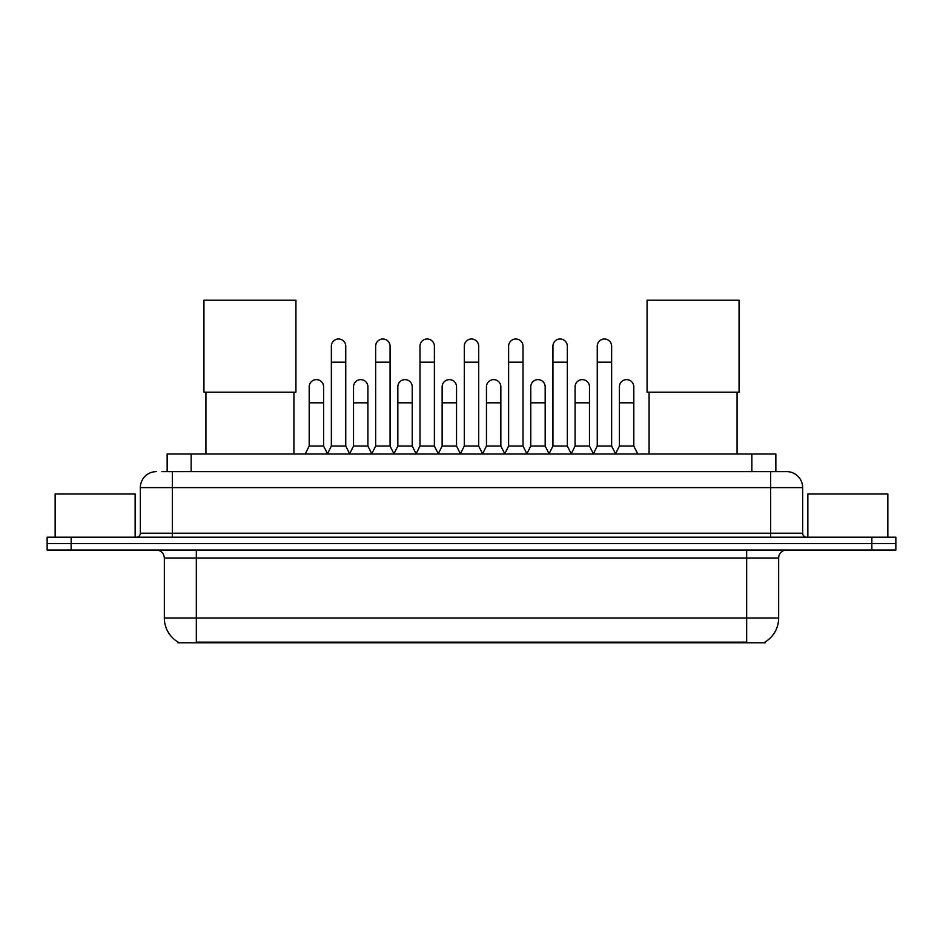 <?xml version="1.0" encoding="UTF-8"?>
<svg xmlns="http://www.w3.org/2000/svg" width="943" height="943" viewBox="0 0 943 943"><rect width="100%" height="100%" fill="white"/><g stroke="black" fill="none" stroke-linecap="round" stroke-linejoin="round"><path stroke-width="1.41" d="M161.937 471.618L172.333 471.618L161.937 471.618L167.147 471.618L167.147 454.019L775.853 454.019L775.853 471.618M765.068 642.018L765.068 642.796L177.932 642.796L177.932 642.018M178.168 642.159A27.995 27.995 0 0 1 164.341 618.007L196.333 618.007L196.333 642.159L746.667 642.159L746.667 618.007L778.659 618.007L778.659 558.008A8.004 8.004 0 0 1 786.662 550.017M164.341 618.007L164.341 558.008C163.858 553.152 161.194 550.488 156.338 550.017M764.832 642.159A27.995 27.995 0 0 0 778.659 618.007M71.149 537.215L895.85 537.215L895.85 543.616L47.15 543.616L47.15 550.017L71.149 550.017L71.149 543.616L47.15 543.616L47.15 537.215L71.149 537.215L71.149 543.616L895.85 543.616L895.85 550.017L71.149 550.017M156.338 471.618A15.996 15.996 0 0 0 140.342 487.614L140.342 533.208A3.996 3.996 0 0 1 136.334 537.215M786.662 471.618L770.667 471.618L786.662 471.618A15.996 15.996 0 0 1 802.658 487.614L802.658 533.208C802.894 535.648 804.226 536.98 806.666 537.215M802.658 487.614L172.333 487.614L172.333 471.618L770.667 471.618L770.667 533.208L802.658 533.208M135.144 537.215L135.144 494.014L55.154 494.014L55.154 537.215M887.846 537.215L887.846 494.014L807.856 494.014L807.856 537.215M205.928 392.194L205.928 454.019M293.921 392.194L293.921 454.019M203.936 300.204L295.925 300.204L295.925 392.194L203.936 392.194L203.936 300.204M649.079 392.194L649.079 454.019M737.072 392.194L737.072 454.019M647.075 300.204L739.064 300.204L739.064 392.194L647.075 392.194L647.075 300.204M327.362 454.019L331.358 446.027L345.751 446.027L349.759 454.019M345.751 446.027L345.751 346.199A7.202 7.202 0 0 0 338.561 338.997A7.202 7.202 0 0 1 339.009 339.009M331.358 446.027L331.358 362.195L345.751 362.195M331.358 362.195L331.358 346.199A7.202 7.202 0 0 1 338.561 338.997M371.672 454.019L375.668 446.027L390.072 446.027L394.068 454.019M390.072 446.027L390.072 346.199A7.202 7.202 0 0 0 382.87 338.997A7.202 7.202 0 0 1 383.318 339.009M375.668 446.027L375.668 362.195L390.072 362.195M375.668 362.195L375.668 346.199A7.202 7.202 0 0 1 382.87 338.997M415.981 454.019L419.989 446.027L434.381 446.027L438.389 454.019M434.381 446.027L434.381 346.199A7.202 7.202 0 0 0 427.191 338.997A7.202 7.202 0 0 1 427.639 339.009M419.989 446.027L419.989 362.195L434.381 362.195M419.989 362.195L419.989 346.199A7.202 7.202 0 0 1 427.191 338.997M460.302 454.019L464.298 446.027L478.702 446.027L482.698 454.019M478.702 446.027L478.702 346.199A7.202 7.202 0 0 0 471.5 338.997A7.202 7.202 0 0 1 471.948 339.009M464.298 446.027L464.298 362.195L478.702 362.195M464.298 362.195L464.298 346.199A7.202 7.202 0 0 1 471.5 338.997M504.611 454.019L508.619 446.027L523.011 446.027L527.019 454.019M523.011 446.027L523.011 346.199A7.202 7.202 0 0 0 515.809 338.997A7.202 7.202 0 0 1 516.269 339.009M508.619 446.027L508.619 362.195L523.011 362.195M508.619 362.195L508.619 346.199A7.202 7.202 0 0 1 515.809 338.997M548.932 454.019L552.928 446.027L567.332 446.027L571.328 454.019M567.332 446.027L567.332 346.199A7.202 7.202 0 0 0 560.13 338.997A7.202 7.202 0 0 1 560.578 339.009M552.928 446.027L552.928 362.195L567.332 362.195M552.928 362.195L552.928 346.199A7.202 7.202 0 0 1 560.13 338.997M593.241 454.019L597.249 446.027L611.642 446.027L615.638 454.019M611.642 446.027L611.642 346.199A7.202 7.202 0 0 0 604.439 338.997A7.202 7.202 0 0 1 604.899 339.009M597.249 446.027L597.249 362.195L611.642 362.195M597.249 362.195L597.249 346.199A7.202 7.202 0 0 1 604.439 338.997M305.202 454.019L309.198 446.027L323.602 446.027L327.48 453.783M323.602 446.027L323.602 386.83A7.202 7.202 0 0 0 316.848 379.64A7.202 7.202 0 0 1 323.602 386.83M309.198 446.027L309.198 402.826L323.602 402.826M309.198 402.826L309.198 386.83A7.202 7.202 0 0 1 316.848 379.64M349.629 453.783L353.519 446.027L367.911 446.027L371.79 453.783M367.911 446.027L367.911 386.83A7.202 7.202 0 0 0 361.169 379.64A7.202 7.202 0 0 1 367.911 386.83M353.519 446.027L353.519 402.826L367.911 402.826M353.519 402.826L353.519 386.83A7.202 7.202 0 0 1 361.169 379.64M393.95 453.783L397.828 446.027L412.232 446.027L416.111 453.783M412.232 446.027L412.232 386.83A7.202 7.202 0 0 0 405.478 379.64A7.202 7.202 0 0 1 412.232 386.83M397.828 446.027L397.828 402.826L412.232 402.826M397.828 402.826L397.828 386.83A7.202 7.202 0 0 1 405.478 379.64M438.259 453.783L442.149 446.027L456.542 446.027L460.42 453.783M456.542 446.027L456.542 386.83A7.202 7.202 0 0 0 449.799 379.64A7.202 7.202 0 0 1 456.542 386.83M442.149 446.027L442.149 402.826L456.542 402.826M442.149 402.826L442.149 386.83A7.202 7.202 0 0 1 449.799 379.64M482.58 453.783L486.458 446.027L500.851 446.027L504.741 453.783M500.851 446.027L500.851 386.83A7.202 7.202 0 0 0 494.108 379.64A7.202 7.202 0 0 1 500.851 386.83M486.458 446.027L486.458 402.826L500.851 402.826M486.458 402.826L486.458 386.83A7.202 7.202 0 0 1 494.108 379.64M526.889 453.783L530.768 446.027L545.172 446.027L549.05 453.783M545.172 446.027L545.172 386.83A7.202 7.202 0 0 0 538.429 379.64A7.202 7.202 0 0 1 545.172 386.83M530.768 446.027L530.768 402.826L545.172 402.826M530.768 402.826L530.768 386.83A7.202 7.202 0 0 1 538.429 379.64M571.21 453.783L575.089 446.027L589.481 446.027L593.371 453.783M589.481 446.027L589.481 386.83A7.202 7.202 0 0 0 582.739 379.64A7.202 7.202 0 0 1 589.481 386.83M575.089 446.027L575.089 402.826L589.481 402.826M575.089 402.826L575.089 386.83A7.202 7.202 0 0 1 582.739 379.64M615.52 453.783L619.398 446.027L633.802 446.027L637.798 454.019M633.802 446.027L633.802 386.83A7.202 7.202 0 0 0 627.06 379.64A7.202 7.202 0 0 1 633.802 386.83M619.398 446.027L619.398 402.826L633.802 402.826M619.398 402.826L619.398 386.83A7.202 7.202 0 0 1 627.06 379.64M743.473 642.796L743.473 642.018M199.527 642.796L199.527 642.018M191.146 471.618L191.146 454.019M751.854 471.618L751.854 454.019M746.667 550.017L746.667 558.008L164.341 558.008M778.659 558.008L746.667 558.008L746.667 618.007L196.333 618.007L196.333 550.017M871.851 550.017L871.851 537.215M172.333 537.215L172.333 487.614L140.342 487.614M140.342 533.208L770.667 533.208L770.667 537.215"/></g></svg>
